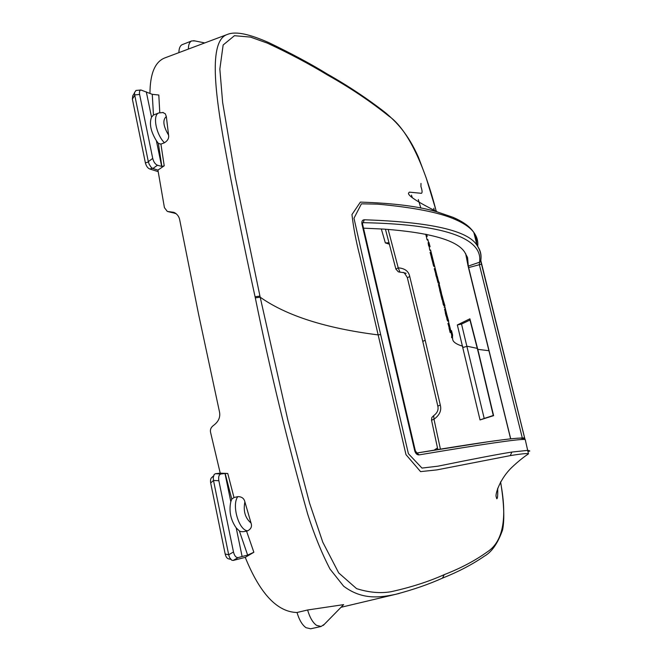 <?xml version="1.0" encoding="UTF-8"?>
<svg xmlns="http://www.w3.org/2000/svg" width="662" height="662" viewBox="0 0 662 662"><rect width="100%" height="100%" fill="white"/><g stroke="black" fill="none" stroke-linecap="round" stroke-linejoin="round"><path stroke-width="0.99" d="M324.438 624.216L321.111 626.475L316.552 625.367C312.778 622.652 309.799 617.522 307.607 609.992L297.015 612.499C277.221 612.036 259.959 593.649 245.246 557.354L233.173 560.457L231.692 560.176L229.582 557.528L228.688 554.764L213.495 480.463L213.247 477.641L214.157 474.497L215.407 473.719L220.223 473.148L210.599 432.485C209.928 429.729 210.897 427.379 213.503 425.434C218.733 421.545 220.686 416.828 219.362 411.301L198.592 314.309L179.733 220.016C179.104 216.515 177.159 213.95 173.891 212.337L167.312 211.435L164.416 207.62L157.937 170.109L152.872 168.512L157.448 165.235C155.214 164.25 153.642 161.983 152.732 158.433L148.313 161.611L149.173 164.267L151.308 167.486L152.872 168.512M321.111 626.475L310.677 628.792L306.018 627.692C302.228 625.019 299.224 619.955 297.015 612.499M307.607 609.992L343.636 604.621L323.279 625.4M194.885 40.912L191.781 40.903L181.992 44.735C179.998 45.877 178.963 48.508 178.897 52.637M191.781 40.903L191.384 41.077C189.406 42.219 188.413 44.884 188.397 49.071M236.218 527.912C230.616 519.869 228.812 511.13 230.815 501.705L231.774 499.082L233.992 497.551L237.799 496.624C241.721 496.641 244.088 498.387 244.89 501.879L251.014 523.013C252.214 526.373 251.113 528.971 247.72 530.808L246.545 531.106C243.136 531.925 240.745 531.876 239.371 530.957L236.218 527.912L242.11 556.51L238.13 557.594C236.003 557.71 234.456 555.84 233.479 551.992L228.688 554.764M230.815 501.705L225.006 473.529L220.934 473.975C218.948 474.629 218.253 476.88 218.857 480.72L233.479 551.992M228.795 558.894L228.779 558.894C227.132 558.62 225.924 556.99 225.171 554.003L210.681 482.995C210.235 480.24 210.624 478.386 211.865 477.426L213.487 475.961M168.57 135.114L166.336 116.537C162.447 119.855 163.191 126.045 168.57 135.114C169.124 138.135 167.751 140.692 164.449 142.777C155.951 134.394 152.326 114.625 158.913 112.929L153.46 114.998L152.268 94.327L140.956 89.999C139.599 90.388 139.152 91.877 139.616 94.476L152.732 158.433M162.645 112.441L165.268 113.74L166.336 116.537M139.616 94.476L134.676 94.914L148.313 161.611M148.396 161.983L145.383 162.885C146.31 166.203 147.783 168.247 149.811 169.009L158.185 171.64M136.074 90.446L134.51 92.564L134.676 94.914M145.383 162.885L132.375 99.118L132.731 95.841L134.485 92.978M157.937 170.109L164.217 165.798L161.851 166.443L157.448 165.235M161.669 166.385L156.381 140.708C150.737 131.49 149.124 123.637 151.524 117.157L146.302 91.828M437.491 447.901L434.115 450.16M389.115 242.788L385.35 242.913L389.488 244.212M385.35 242.913L381.312 228.936M149.96 93.367C150.084 73.507 155.073 61.682 164.912 57.884L227.289 34.474C207.918 40.771 215.829 95.816 224.153 143.364C233.098 192.427 243.409 243.566 255.077 296.791L259.943 296.088L235.291 177.168L222.639 102.478L219.842 69.088L223.144 44.983L234.447 35.698L250.459 37.089L267.241 43.08C289.029 53.208 309.286 63.957 328.021 75.319C349.85 87.541 370 101.038 388.495 115.817C408.297 129.28 425.186 167.925 436.332 211.675M259.943 296.088L287.896 420.271L309.535 503.046L322.799 542.219L338.704 572.92L356.578 588.634C368.833 592.49 380.269 593.533 390.911 591.745C410.912 587.326 428.695 581.625 444.268 574.624C460.802 568.219 475.192 560.598 487.455 551.777C500.497 543.295 508.557 523.634 500.513 481.977M420.991 183.407L420.933 186.519C422.265 190.499 422.43 192.766 421.413 193.321L409.348 192.129L408.512 193.18C407.891 195.679 417.548 201.96 437.491 211.997L453.04 217.326C461.431 220.942 467.529 224.931 471.327 229.3M473.918 232.767L476.276 238.312L476.731 244.121M527.349 454.637L528.466 453.851C527.631 453.189 521.573 453.776 510.294 455.613L511.867 452.055C498.172 454.215 473.545 458.915 437.979 466.172L421.975 468.084L408.396 453.677L364.489 265.098L353.98 218.228L361.427 203.822L377.439 204.128C413.32 207.38 439.047 212.411 454.62 219.221C463.905 223.21 470.31 227.62 473.835 232.445C476.979 236.682 478.27 241.324 477.707 246.396M453.04 217.326L437.491 211.997C419.658 206.494 393.964 203.201 360.393 202.1L351.961 214.554C353.384 227.19 355.949 240.778 359.656 255.317L405.98 454.637L420.56 471.625L436.945 469.879L510.294 455.613M528.317 451.31C530.403 451.194 530.27 450.872 527.912 450.359L511.867 452.055M465.651 253.554L468.051 265.901L510.617 438.848M522.351 438.153L479.305 264.411L479.561 262.21L468.291 266.091L467.587 257.601L464.707 252.197C457.202 240.314 430.325 232.619 384.059 229.11L363.504 228.158M468.291 266.091L510.708 438.832M457.343 324.951L469.896 318.811L478.552 352.399L493.595 415.653L480.041 419.931L457.343 324.951L461.53 324.066L469.97 320.052L478.461 353.02L493.281 415.479L484.195 418.45L461.53 324.066M418.301 199.527L420.842 208.116M444.574 309.08L446.122 315.335L446.949 315.095L448.671 321.07M446.949 315.095L444.98 307.151L444.152 307.391M443.151 299.77L442.324 300.01L443.151 299.77L442.175 295.889L441.331 296.675L442.034 299.522M441.976 295.947L441.719 294.904L440.917 295.144L440.809 294.673L441.554 293.994M443.242 300.151L444.955 305.877M436.556 273.811L435.646 273.687L436.465 273.439L437.218 276.608M436.465 273.439L435.083 268.54L434.289 268.78L435.066 268.458L434.28 268.673M435.745 274.06L437.557 281.093L438.376 280.845L439.469 283.369M438.376 280.845L437.359 276.55M430.888 252.057L430.11 252.462L431.748 258.453L432.667 258.619L434.107 264.684L433.312 264.932L433.817 266.389L434.595 266.149M432.559 258.205L430.904 252.214L430.11 252.462M440.52 293.423L441.355 292.629L440.52 293.423L439.651 290.088M441.355 292.629L439.254 284.296L438.426 284.544L438.873 286.282M428.107 242.747L429.241 246.959L430.077 246.694L428.935 242.482L428.107 242.747L428.653 245.925M425.691 234.207L426.378 236.706L427.205 236.442L426.642 234.398M450.483 329.535L449.655 329.775L449.523 329.213L450.35 328.973L450.789 330.868M450.35 328.973L448.745 323.279L447.909 323.437L448.712 323.205M452.593 335.013L451.517 330.661L450.648 330.909L451.724 335.262L452.593 335.013L452.46 337.512M480.811 260.489L524.958 439.204L524.552 437.698L522.384 438.153M525.562 440.884L525.454 440.47M419.063 454.893C484.435 443.921 519.819 438.782 525.214 439.494L520.837 438.078C514.134 438.335 507.539 439.055 488.291 441.736L416.969 452.998L419.063 454.893C417.093 455.009 415.653 453.669 414.743 450.88L361.948 223.988C361.576 221.331 362.346 219.925 364.241 219.776L363.223 222.672L362.569 222.912M361.948 223.988L362.569 224.153L362.619 222.804L363.223 222.672C453.156 224.418 482.912 241.084 479.561 262.21L480.703 261.258L480.835 260.265M446.122 315.335L446.643 317.578L447.471 317.33M446.643 317.578L447.529 317.595M446.701 317.834L447.578 317.843M446.751 318.083L447.553 320.971L448.447 321.136M445.311 312.886L446.097 316.055M446.8 318.306L447.62 318.066M445.228 311.694L446.056 311.454M445.261 312.174L446.08 311.934M445.336 312.431L446.163 312.183M445.418 312.696L446.238 312.447M445.501 312.977L446.329 312.737M445.584 313.275L446.411 313.035M445.675 313.589L446.494 313.349M445.758 313.912L446.585 313.672M445.849 314.251L446.676 314.011M445.94 314.599L446.767 314.359M446.031 314.963L446.858 314.723M446.494 316.891L447.322 316.651M446.585 317.297L447.413 317.057M446.403 316.494L447.231 316.254M446.304 316.097L447.14 315.857M446.213 315.716L447.04 315.476M447.057 319.829L447.868 319.589M447.049 319.771L447.868 319.539M447.049 319.713L447.86 319.473M447.04 319.638L447.851 319.398M447.024 319.547L447.843 319.307M447.007 319.448L447.826 319.208M446.991 319.324L447.81 319.092M446.966 319.192L447.793 318.96M446.941 319.051L447.76 318.811M446.908 318.885L447.735 318.645M446.875 318.712L447.702 318.472M446.842 318.513L447.661 318.273M442.423 300.391L443.333 300.531M442.324 300.01L441.355 296.137M442.514 300.771L443.267 304.545L444.177 306.109L444.707 305.952M442.009 299.53L440.917 295.144M442.597 301.152L443.424 300.904M440.751 294.276L441.537 294.036M440.76 294.367L441.546 294.127M440.776 294.499L441.571 294.259M440.809 294.673L441.604 294.433M440.859 294.888L441.653 294.648M440.991 295.434L441.786 295.194M441.066 295.765L441.868 295.525M441.157 296.121L441.959 295.881M443.267 304.545L444.078 304.305M443.259 304.454L444.07 304.214M443.234 304.33L444.053 304.09M443.209 304.164L444.02 303.924M443.176 303.974L443.987 303.734M443.135 303.742L443.954 303.502M443.085 303.486L443.904 303.246M443.035 303.204L443.854 302.964M442.969 302.906L443.797 302.666M442.911 302.584L443.73 302.335M442.837 302.244L443.664 301.996M442.762 301.889L443.59 301.649M442.679 301.524L443.507 301.284M436.473 276.832L437.292 276.584M437.557 281.093L438.12 282.988L439.105 283.502M435.836 274.44L436.647 274.192M435.927 274.821L436.746 274.573M436.018 275.202L436.837 274.953M436.109 275.582L436.928 275.334M436.2 275.971L437.011 275.723M436.291 276.36L437.102 276.112M436.382 276.741L437.193 276.493M436.258 276.567L435.695 274.341M435.646 273.687L436.366 273.067M435.555 273.315L436.275 272.694M435.455 272.943L436.175 272.33M435.364 272.578L436.076 271.966M435.265 272.214L435.985 271.61M435.166 271.859L435.886 271.255M435.075 271.503L435.786 270.907M434.975 271.155L434.818 270.617L435.629 270.369M434.818 270.617L434.686 270.146L435.488 269.897M434.686 270.146L435.364 269.5M434.562 269.748L435.265 269.161M434.462 269.409L435.182 268.888M434.38 269.136L435.124 268.681M431.756 258.486L433.056 263.915L433.858 263.666M433.056 263.915L433.908 263.881M433.105 264.13L433.958 264.097M433.155 264.337L433.312 264.932M433.949 266.347L434.744 266.256M431.318 257.146L432.162 260.431M433.205 264.543L434.007 264.295M430.093 252.346L430.879 252.098M430.159 252.661L430.945 252.412M430.226 252.925L431.02 252.669M430.317 253.256L431.119 253M430.432 253.645L431.235 253.397M430.565 254.1L431.367 253.852M430.705 254.613L431.516 254.365M430.871 255.176L431.674 254.928M431.036 255.789L431.847 255.54M431.219 256.442L432.029 256.194M431.409 257.146L432.22 256.889M431.599 257.882L432.41 257.626M432.915 263.344L433.718 263.095M432.989 263.633L433.792 263.385M432.849 263.037L433.651 262.789M432.774 262.731L433.577 262.475M432.7 262.409L433.502 262.16M432.625 262.086L433.428 261.838M432.551 261.755L433.353 261.498M432.468 261.407L433.279 261.159M432.385 261.068L433.196 260.811M432.303 260.712L433.113 260.464M432.22 260.356L433.031 260.1M432.129 259.992L432.94 259.736M432.046 259.62L432.849 259.372M431.947 259.247L432.758 258.999M431.856 258.875L432.667 258.619M433.776 266.323L434.562 266.083M433.734 266.232L434.52 265.992M433.693 266.141L434.479 265.892M433.651 266.025L434.438 265.785M433.602 265.901L434.388 265.661M433.56 265.768L434.346 265.52M433.511 265.619L434.297 265.371M433.461 265.462L434.247 265.214M433.411 265.297L434.198 265.048M433.362 265.114L434.148 264.874M433.262 264.742L434.057 264.494M440.536 292.877L438.426 284.544M439.51 288.814L440.329 288.566M439.551 289.211L440.371 288.971M439.609 289.418L440.429 289.178M439.676 289.633L440.495 289.393M439.733 289.857L440.553 289.617M439.8 290.088L440.619 289.84M439.866 290.32L440.685 290.072M439.932 290.56L440.751 290.312M439.998 290.808L440.818 290.56M440.064 291.057L440.884 290.808M440.131 291.305L440.95 291.057M440.197 291.561L441.016 291.313M440.263 291.818L441.091 291.57M440.329 292.083L441.157 291.834M440.396 292.339L441.223 292.099M440.462 292.604L441.289 292.364M429.241 246.959L429.754 250.145L430.813 250.939M426.378 236.706L427.015 239.685L428.091 240.538M451.724 335.262L451.641 337.711L452.527 337.81M449.655 329.775L449.788 330.338L450.615 330.098M449.788 330.338L449.912 330.901L450.739 330.669M449.912 330.901L450.375 331.364M450.036 331.463L450.152 332.01L450.648 330.909M450.152 332.597L449.043 328.046M449.523 329.213L449.382 328.65L450.21 328.41M449.382 328.65L449.241 328.104L450.077 327.864M449.241 328.104L449.109 327.566L449.937 327.326M449.109 327.566L448.968 327.036L449.796 326.805M448.968 327.036L448.828 326.54L449.655 326.3M448.828 326.54L448.695 326.052L449.523 325.812M448.695 326.052L448.563 325.596L449.39 325.356M448.563 325.596L449.266 324.926M448.439 325.158L449.142 324.521M448.323 324.761L449.035 324.157M448.215 324.388L448.927 323.826M448.116 324.066L448.869 323.635M448.05 323.867L448.811 323.486M448 323.718L448.77 323.362M447.959 323.594L448.745 323.279M152.268 94.327L158.806 95.022L159.774 112.664M151.524 117.157L153.46 114.998M245.246 557.354L253.86 552.265L247.638 555.104L242.11 556.51M231.774 499.082L225.171 473.504L227.769 473.471L220.223 473.148M164.217 165.798L160.916 144.101L158.359 143.406L156.381 140.708M160.916 144.101L164.449 142.777M480.041 419.931L484.195 418.45M399.161 272.041L403.241 272.578M437.83 449.556L431.541 420.213L433.991 419.228C439.626 415.132 441.728 410.423 440.296 405.086L437.814 406.087C438.699 409.819 437.317 412.997 433.693 415.612L433.991 419.228L440.412 449.134M388.155 229.391L398.218 267.853L399.931 272.057L398.342 271.834L395.884 269.086L398.218 267.853C404.796 268.342 408.636 271.213 409.728 276.484L407.353 277.726L422.745 341.302M244.89 501.879C243.103 510.981 245.139 518.032 251.014 523.013M237.799 496.624C231.435 505.015 238.866 530.618 247.72 530.808M218.857 480.72L213.495 480.463M220.934 473.975L215.407 473.719M210.681 482.995L213.495 480.471M238.13 557.594L233.173 560.457M225.171 554.003L228.696 554.806M152.351 168.28L149.811 169.009M132.375 99.118L134.742 95.262M326.598 73.631L328.021 75.319M433.726 208.232L434.57 211.211M255.077 296.791L255.317 297.892L260.183 297.188C286.365 315.691 325.687 328.269 378.151 334.906L380.534 334.525M255.317 297.892C269.806 369.322 287.267 441.405 307.689 514.151C314.21 534.639 321.649 552.936 330.007 569.047L343.611 586.168C362.602 600.467 380.766 597.372 395.487 594.368L399.368 593.425M442.489 578.116L444.268 574.624M480.968 258.768C481.415 254.043 480.116 249.591 477.054 245.412L473.835 232.445C470.037 226.818 463.268 221.869 453.528 217.599L454.62 219.221M477.774 349.337L488.895 350.711M452.659 338.332C452.287 341.468 455.655 344.099 462.755 346.234M468.555 267.605L481.489 264.155L480.703 261.258C481.688 255.83 480.471 250.542 477.054 245.412C468.216 230.575 430.614 222.027 364.241 219.776M417.019 452.99C499.496 439.22 527.655 436.192 524.66 438.947M415.331 450.822L414.743 450.88M416.969 452.998L415.331 450.797L362.602 224.269M247.638 555.104L239.371 530.957M253.86 552.265L246.545 531.106M233.992 497.551L227.769 473.471M161.851 166.443L158.359 143.406M477.542 348.427L467.198 346.259L463.061 347.467M437.805 406.029L422.761 341.377L425.186 340.251L440.296 405.086M425.186 340.251L409.728 276.484M175.72 213.363L169.489 211.732M175.902 213.503L168.413 211.724M204.765 42.931L193.635 40.655M228.779 558.894L230.74 559.349M163.307 112.523L158.913 112.929M135.933 90.454L140.948 89.999M227.289 34.474C236.442 30.709 250.972 34.871 268.615 42.517C292.438 54.044 311.976 64.545 327.227 73.995C348.303 85.919 367.832 98.911 385.814 112.979C396.397 122.106 407.784 133.294 418.458 157.283L426.121 177.706L436.432 211.699M341.013 607.302L395.487 594.368C413.196 589.701 428.968 584.24 442.795 577.992C458.435 571.761 472.345 564.463 484.534 556.08C491.833 551.934 497.841 543.254 502.549 530.03C504.874 519.215 503.774 501.134 500.596 481.837M497.675 488.258C497.898 495.217 497.592 498.709 496.765 498.759L496.078 496.426C495.391 493.264 500.315 478.427 511.767 467.455C517.51 462.002 523.079 457.467 528.466 453.851L525.214 439.494M450.83 330.851L430.557 249.946M428.628 242.582L427.817 239.495M411.425 195.141L412.31 197.574M481.497 264.155L524.552 437.698M407.337 277.643C405.036 273.646 403.63 271.941 403.117 272.529L406.129 273.315M433.693 415.612L431.839 417.507L431.525 420.147M395.859 269.004L385.433 229.201M174.991 213.462L175.984 213.561"/></g></svg>
